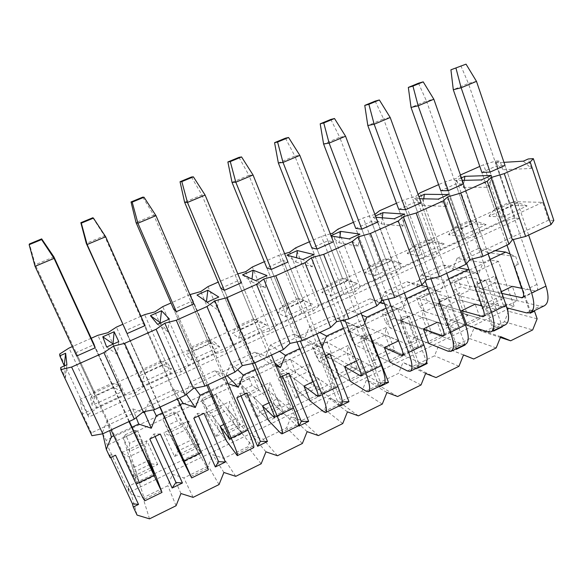 <?xml version="1.0" encoding="UTF-8"?>
<svg xmlns="http://www.w3.org/2000/svg" width="583" height="583" viewBox="0 0 583 583"><rect width="100%" height="100%" fill="white"/><g stroke="black" fill="none" stroke-linecap="round" stroke-linejoin="round"><path stroke-width="0.44" stroke-dasharray="2.92 2.19" d="M102.761 433.796L106.128 440.325L107.272 445.208L129.295 492.329L127.743 486.616L131.299 494.216L137.056 515.081M110.755 457.495L109.553 454.929L110.216 457.75M109.553 454.929L115.572 455.221M514.344 266.424L518.447 264.485L515.729 256.607L510.074 254.064M490.055 259.45L483.088 262.714L478.505 274.141L469.096 270.038M448.735 278.805L445.15 280.481L440.522 292.025L429.999 287.579L427.958 288.534M406.489 298.598L401.753 310.287L390.967 305.864L386.157 308.123M364.725 322.567L362.181 328.921L351.119 324.534L343.416 328.142M322.115 347.104L321.772 347.949L310.433 343.598L299.713 348.619M275.897 365.665L268.872 363.063L255.004 369.556M228.026 383.527L226.423 382.951L209.268 390.989M180.154 404.624L162.46 412.917M132.028 427.171L113.751 435.734M530.071 312.779L521.603 288.286M493.444 330.641L476.879 284.161L485.741 279.964L502.167 326.385M503.216 298.496L495.259 275.817L473.957 285.903L482.09 308.655L503.216 298.496L499.886 296.594L495.033 282.791L512.362 286.37L517.34 300.697L504.033 307.124L498.99 292.775L501.351 291.638M456.081 348.874L438.904 302.14L447.955 297.855L464.979 344.531M437.818 303.022L445.922 306.133L459.105 299.866L475.203 304.151L480.37 318.558L466.794 325.117L451.016 320.038L464.134 313.749L459.105 299.866L459.528 292.739L437.818 303.022L446.228 325.89L467.77 315.534L459.528 292.739M417.96 367.479L400.157 320.49L409.39 316.117L426.683 362.087M400.966 320.468L409.033 323.667L422.478 317.276L437.294 322.297L442.65 336.785L428.804 343.474L414.309 337.652L427.682 331.231L422.478 317.276L423.105 309.981L400.966 320.468L409.674 343.46L431.639 332.908L423.105 309.981M379.059 386.463L360.6 339.211L369.542 334.977M363.391 338.257L371.422 341.551L385.13 335.028L398.612 340.807L404.165 355.375L390.027 362.203L376.88 355.608L390.523 349.064L385.13 335.028L385.968 327.573L363.391 338.257L372.406 361.373L394.793 350.616L385.968 327.573M339.35 405.848L320.213 358.334L325.598 355.783M356.373 361.023L359.121 359.711L364.878 374.352L350.449 381.326L338.701 373.922L352.62 367.246L347.038 353.138L348.095 345.508L325.066 356.41L334.394 379.642L357.233 368.667L348.095 345.508M298.503 424.89L278.966 377.864L280.627 377.077M313.18 381.697L318.806 379.001L324.775 393.729L310.039 400.842L299.757 392.599L313.953 385.793L308.181 371.611L309.456 363.799L285.969 374.92L295.625 398.284L318.916 387.083L309.456 363.799M269.003 402.831L277.639 398.706L283.826 413.507L268.778 420.78L260.025 411.664L274.513 404.711L268.53 390.457L270.046 382.463L246.077 393.809L256.075 417.29L279.84 405.87L270.046 382.463M223.821 424.46L235.59 418.827L242.003 433.716L226.634 441.142L219.47 431.114L234.257 424.023L228.07 409.696L229.826 401.505L205.369 413.092L215.71 436.689L239.963 425.036L229.826 401.505M177.582 446.585L192.63 439.385L199.284 454.354L183.579 461.94L178.085 450.972L193.17 443.729L186.764 429.328L188.783 420.941L163.808 432.768L174.514 456.496L199.269 444.596L188.783 420.941M157.731 464.556L146.88 440.784L121.381 452.86L132.465 476.705L157.731 464.556L151.23 463.849L155.632 475.444L139.585 483.19L132.596 468.12L147.535 460.971M514.097 266.548L513.966 263.778L518.447 264.485M530.173 312.736L529.925 309.988L513.966 263.778M529.925 309.988L533.795 310.95M537.14 318.792L508.595 311.3L506.059 304.064L514.075 306.053L498.465 261.337L490.638 260.105L488.029 252.679L515.729 256.607M488.029 252.679L478.512 248.438L495.12 250.675M478.512 248.438L457.072 258.386L483.088 262.714M457.072 258.386L452.765 269.127L478.505 274.141M490.638 260.105L106.128 440.325M102.47 432.499L107.185 420.758L132.793 408.872L142.733 412.232M145.16 411.416L149.248 401.235L174.339 389.59L185.846 393.62L190.459 382.105L215.047 370.701L226.277 374.76L230.846 363.369L254.939 352.19L265.899 356.279L270.425 344.998L294.043 334.044L304.749 338.162L309.23 326.997L332.383 316.248L342.833 320.402L347.271 309.34L369.979 298.802L380.189 302.978L380.451 302.329M380.546 302.089L384.583 292.025L406.854 281.691L416.823 285.889L421.174 275.045L443.022 264.908L452.765 269.127M443.022 264.908L458.413 267.808M421.174 275.045L445.15 280.481M416.823 285.889L440.522 292.025M406.854 281.691L420.977 285.284M427.361 286.909L429.999 287.579M384.583 292.025L406.431 298.62M380.189 302.978L401.753 310.287M369.979 298.802L380.342 302.293M384.467 303.677L390.967 305.864M347.271 309.34L361.839 315.126M342.833 320.402L362.181 328.921M332.383 316.248L351.119 324.534M309.23 326.997L319.79 332.514M304.749 338.162L321.772 347.949M294.043 334.044L310.433 343.598M270.425 344.998L279.519 351.309M265.899 356.279L274.804 363.049M254.939 352.19L268.872 363.063M230.846 363.369L237.616 369.753M226.277 374.76L227.21 375.722M215.047 370.701L226.423 382.951M190.459 382.105L194.941 388.118M185.846 393.62L186.356 394.37M174.339 389.59L179.644 397.927M149.248 401.235L153.416 409.864M132.793 408.872L136.182 417.552M107.185 420.758L109.728 430.553M498.465 261.337L107.272 445.208M514.075 306.053L129.295 492.329M506.059 304.064L127.743 486.616M508.595 311.3L504.39 321.787L483.489 331.967L474.037 328.054L469.789 338.643L448.495 349.013L438.824 345.121L434.539 355.812L412.844 366.379L402.948 362.517L398.619 373.309L376.509 384.08L366.379 380.247L362.007 391.142L339.466 402.124L329.096 398.32L324.687 409.317L301.702 420.518L291.092 416.75L286.632 427.856L263.195 439.269L252.33 435.545L247.826 446.76L223.923 458.406L212.788 454.711L208.248 466.036L183.856 477.914L172.459 474.263L167.868 485.705L142.981 497.831L131.299 494.216M500.702 336.668L474.037 328.054M483.489 331.967L500.389 337.462M504.39 321.787L532.673 329.927M496.191 347.913L469.789 338.643M463.514 354.96L448.495 349.013M463.536 354.901L438.824 345.121M458.981 366.262L434.539 355.812M436.055 377.565L412.844 366.379M425.619 373.506L402.948 362.517M421.021 384.984L398.619 373.309M397.621 396.52L376.509 384.08M386.93 392.49L366.379 380.247M382.28 404.085L362.007 391.142M358.399 415.854L339.466 402.124M347.432 411.868L329.096 398.32M342.738 423.579L324.687 409.317M318.362 435.596L301.702 420.518M307.117 431.646L291.092 416.75M302.366 443.481L286.632 427.856M277.479 455.753L263.195 439.269M265.95 451.847L252.33 435.545M261.148 463.806L247.826 446.76M235.729 476.34L223.923 458.406M223.901 472.478L212.788 454.711M219.048 484.56L208.248 466.036M193.09 497.365L183.856 477.914M180.949 493.546L172.459 474.263M176.044 505.767L167.868 485.705M149.518 518.848L142.981 497.831M132.596 468.12L129.105 456.737L135.824 471.246L151.23 463.849L144.599 449.376L146.88 440.784M155.632 475.444L143.943 444.654L137.748 431.129L148.731 460.395L144.599 449.376L129.105 456.737L121.381 452.86M139.585 483.19L135.824 471.246L132.465 476.705M199.269 444.596L193.17 443.729L199.284 454.354M174.514 456.496L178.085 450.972L171.591 436.543L163.808 432.768M192.63 439.385L186.764 429.328L171.591 436.543L176.838 446.942L162.897 419.308L168.968 432.79L183.579 461.94M239.963 425.036L234.257 424.023L242.003 433.716M215.71 436.689L219.47 431.114L213.203 416.758L205.369 413.092M235.59 418.827L228.07 409.696L213.203 416.758L220.134 426.224L201.711 401.06L207.584 414.477L226.634 441.142M279.84 405.87L274.513 404.711L283.826 413.507M256.075 417.29L260.025 411.664L253.969 397.38L246.077 393.809M277.639 398.706L268.53 390.457L253.969 397.38L262.51 405.943L239.788 383.162L245.479 396.513L268.778 420.78M318.916 387.083L313.953 385.793L324.775 393.729M295.625 398.284L299.757 392.599L293.912 378.396L285.969 374.92M318.806 379.001L308.181 371.611L293.912 378.396L303.991 386.092L277.144 365.599L282.653 378.884L310.039 400.842M357.233 368.667L352.62 367.246L364.878 374.352M334.394 379.642L338.701 373.922L333.053 359.791L325.066 356.41M359.121 359.711L347.038 353.138L333.053 359.791L344.619 366.649L313.807 348.364L319.141 361.584L350.449 381.326M394.793 350.616L390.523 349.064L404.165 355.375M372.406 361.373L376.88 355.608L371.422 341.551L384.401 347.606L349.793 331.45L354.96 344.604L390.027 362.203M431.639 332.908L442.65 336.785M409.674 343.46L414.309 337.652L409.033 323.667L423.375 328.958L385.115 314.842L390.122 327.93L428.804 343.474M467.77 315.534L464.134 313.749L480.37 318.558M446.228 325.89L451.016 320.038L445.922 306.133L461.561 310.681L419.804 298.54L424.643 311.562L466.794 325.117M473.957 285.903L482.097 288.935L495.033 282.791L495.259 275.817M482.09 308.655L487.016 302.774L499.886 296.594L517.34 300.697M498.99 292.775L482.097 288.935L487.016 302.774L504.033 307.124M149.809 439.006L153.934 433.956L160.296 434.043M153.934 433.956L155.093 436.507M193.796 418.186L197.367 413.427L204.057 413.325M197.367 413.427L198.482 415.963M236.836 397.803L239.875 393.328L246.879 393.051M239.875 393.328L240.954 395.857M278.966 377.864L281.494 373.659L288.796 373.207M281.494 373.659L282.536 376.173M320.213 358.334L322.253 354.398L329.832 353.779M322.253 354.398L341.339 401.876L342.236 401.855M341.339 401.876L339.816 405.622M360.6 339.211L362.174 335.531L370.023 334.751M362.174 335.531L380.59 382.754L384.875 382.557M380.59 382.754L379.446 386.281M400.157 320.49L401.279 317.043L409.39 316.117M401.279 317.043L419.046 364.018L425.772 363.588M419.046 364.018L418.273 367.326M438.904 302.14L439.597 298.933L447.955 297.855M439.597 298.933L456.744 345.646L463.849 345.085M456.744 345.646L456.321 348.758M476.879 284.161L477.149 281.181L485.741 279.964M477.149 281.181L493.692 327.639L500.994 326.954M493.692 327.639L493.619 330.561M460.84 65.719L468.375 83.413L453.297 89.724M502.714 217.087L527.127 205.894L512.705 205.42L488.933 216.278L502.714 217.087L502.925 209.435L490.099 172.072L513.273 239.562M528.621 235.044L505.009 165.434L517.653 202.709L509.025 202.483L512.705 205.42M543.924 306.002L540.339 306.104L470.685 289.736L466.05 276.794L512.362 286.37M521.916 288.352L536.316 291.048C537.876 290.232 538.094 288.017 536.979 284.387L468.375 83.413L476.486 81.358M506.991 245.137L481.864 172.408L496.534 165.893L505.009 165.434M501.992 293.453L453.865 282.529L458.551 295.486L506.984 307.882M453.122 290.567L458.551 295.486L470.685 289.736L460.927 286.887L453.122 290.567L450.105 282.252L457.932 278.579L460.927 286.887M450.105 282.252L453.865 282.529L466.05 276.794L457.932 278.579M418.477 83.216L426.457 100.961L411.037 107.418M461.175 236.137L486.142 224.688L472.806 223.639L448.516 234.738L461.175 236.137L461.656 228.281L448.291 190.67L472.536 258.925M488.124 253.94L463.543 183.885L476.712 221.409L468.739 220.826L472.806 223.639M505.082 324.964L501.781 324.906L436.995 305.703L432.207 292.702L475.203 304.151M481.915 305.944L497.467 309.806C498.873 309.07 498.99 306.877 497.816 303.233L426.457 100.961L433.839 99.227M466.721 263.378L440.755 190.663L455.753 184.002L463.543 183.885M419.724 306.337L424.643 311.562L436.995 305.703L427.667 302.584L419.724 306.337L416.612 297.986L424.577 294.24L427.667 302.584M416.612 297.986L419.804 298.54L432.207 292.702L424.577 294.24M375.146 101.121L383.585 118.917L367.815 125.52M418.703 255.624L444.231 243.913L432.039 242.258L407.218 253.598L418.703 255.624L419.447 247.549L405.542 209.691L430.903 278.74M446.724 273.267L421.137 202.753L434.845 240.524L427.579 239.577L432.039 242.258M465.409 344.32L462.406 344.108L402.7 321.969L397.752 308.903L437.294 322.297M440.865 323.507L457.793 328.972C459.032 328.309 459.04 326.145 457.808 322.486L383.585 118.917L390.202 117.511M425.255 281.195L398.736 209.326L414.061 202.512L421.137 202.753M385.727 322.392L390.122 327.93L402.7 321.969L393.816 318.573L385.727 322.392L382.514 313.989L390.625 310.185L393.816 318.573M382.514 313.989L385.115 314.842L397.752 308.903L390.625 310.185M330.816 119.435L339.729 137.275L323.594 144.03M375.248 275.548L401.374 263.567L390.377 261.293L364.994 272.88L375.248 275.548L376.283 267.262L361.81 229.155L388.351 299.035M404.398 293.023L377.762 222.05L392.031 260.069L385.494 258.743L390.377 261.293M424.883 364.105L422.187 363.719L367.771 338.526L362.662 325.401L417.26 348.547C418.332 347.964 418.222 345.836 416.925 342.163L339.729 137.275L345.551 136.218M383.155 300.252L355.761 228.405L371.437 221.445L377.762 222.05M351.119 338.73L354.96 344.604L367.771 338.526L359.347 334.846L351.119 338.73L347.803 330.291L356.06 326.414L359.347 334.846M347.803 330.291L349.793 331.45L362.662 325.401L356.06 326.414M285.444 138.178L294.852 156.062L278.346 162.978M330.794 295.938L357.517 283.681L347.781 280.744L321.831 292.593L330.794 295.938L332.121 287.426L317.057 249.065L344.852 319.827M361.103 313.231L333.381 241.799L348.233 280.066L342.461 278.346L347.781 280.744M383.461 384.321L381.093 383.752L332.193 355.397L326.917 342.199L375.838 368.551C376.735 368.055 376.501 365.964 375.139 362.269L294.852 156.062L299.844 155.377M340.53 320.803L311.81 247.921L327.85 240.801L333.381 241.799M315.869 355.368L319.141 361.584L332.193 355.397L324.257 351.411L315.869 355.368L312.452 346.892L320.861 342.942L324.257 351.411M312.452 346.892L313.807 348.364L326.917 342.199L320.861 342.942M238.994 157.366L248.926 175.294L232.027 182.37M285.291 316.802L312.648 304.26L304.224 300.639L277.683 312.758L285.291 316.802L286.931 308.057L271.248 269.448L300.369 341.142M316.809 333.899L287.966 262.015L303.422 300.529L298.452 298.387L304.224 300.639M341.128 404.981L339.095 404.23L295.953 372.581L290.502 359.317L333.498 388.999C334.212 388.591 333.855 386.536 332.427 382.827L248.926 175.294L253.044 174.987M296.973 341.886L266.846 267.889L283.251 260.608L287.966 262.015M279.978 372.318L282.653 378.884L295.953 372.581L288.519 368.288L279.978 372.318L276.444 363.799L285.007 359.777L288.519 368.288M276.444 363.799L277.144 365.599L290.502 359.317L285.007 359.777M191.435 177.013L201.915 194.977L184.607 202.221M238.709 338.169L266.715 325.321L259.668 320.985L232.522 333.381L238.709 338.169L240.677 329.176L224.353 290.319L254.815 362.837M271.489 355.054L241.464 282.704L257.555 321.473L253.43 318.894L259.668 320.985M297.847 426.1L296.171 425.167L259.027 390.093L253.401 376.764L290.217 409.9C290.742 409.587 290.254 407.568 288.745 403.844L201.915 194.977L205.107 195.072M252.461 363.508L220.833 288.323L237.624 280.868L241.464 282.704M243.417 389.582L245.479 396.513L259.027 390.093L252.111 385.472L243.417 389.582L239.766 381.02L248.496 376.924L252.111 385.472M239.766 381.02L239.788 383.162L253.401 376.764L248.496 376.924M142.726 197.141L153.766 215.134L136.043 222.553M191.013 360.046L219.689 346.892L214.092 341.798L186.312 354.486L191.013 360.046L193.316 350.798L176.328 311.686L208.029 384.678M225.104 376.705L193.855 303.889L210.601 342.913L207.359 339.882L214.092 341.798M253.583 447.708L221.394 407.932L215.586 394.538L245.96 431.274C246.281 431.056 245.654 429.081 244.073 425.342L153.766 215.134L155.989 215.652M206.776 385.261L173.727 309.245L190.918 301.608L193.855 303.889M206.163 407.167L207.584 414.477L221.394 407.932L215.025 402.984L206.163 407.167L202.403 398.561L211.294 394.392L215.025 402.984M202.403 398.561L201.711 401.06L215.586 394.538L211.294 394.392M92.821 217.758L104.452 235.78L86.291 243.388M142.15 382.455L171.533 368.981L167.452 363.1L139.009 376.093L142.15 382.455L144.81 372.945L127.123 333.578L160.121 407.036M177.604 398.874L145.087 325.591L162.511 364.863L160.201 361.358L167.452 363.1M208.306 469.803L183.04 426.115L177.043 412.655L200.414 452.743L198.373 447.336L104.452 235.78L105.661 236.749M159.866 407.153L125.498 330.663L143.105 322.844L145.087 325.591M168.21 425.087L168.968 432.79L183.04 426.115L177.239 420.824L168.21 425.087L164.326 416.444L173.384 412.188L177.239 420.824M164.326 416.444L162.897 419.308L177.043 412.655L173.384 412.188M53.92 256.935L35.308 264.733L29.405 243.956M151.602 469.847L134.396 478.126L35.308 264.733L35.046 266.336M129.375 421.385L94.133 344.589L76.103 352.598L76.708 356.016L111.054 429.933M128.967 421.575L95.116 347.825L113.255 387.352L111.921 383.352L119.704 384.911L90.591 398.204L92.085 405.418L122.19 391.608L119.704 384.911M134.396 478.126L137.231 483.249L123.326 437.906L129.594 451.453L144.941 500.731M129.528 443.35L129.594 451.453L143.943 444.654L138.732 439.006L129.528 443.35L125.52 434.663L134.753 430.327L138.732 439.006M125.52 434.663L123.326 437.906L137.748 431.129L134.753 430.327M59.677 354.027L88.106 414.688L88.55 417.122L80.192 399.289L82.48 413.879L91.407 432.87L91.925 435.712M60.69 367.516L65.456 377.66L64.319 365.898M503.96 162.344L495.259 162.876L499.908 160.813L495.506 161.097L483.562 164.756L479.794 166.417M460.424 174.987L456.088 178.551L444.319 182.107L438.605 184.636M418.128 194.46L415.825 196.376L404.238 199.831L396.498 203.256M374.898 214.413L363.304 217.94L353.436 222.298M330.306 233.87L321.466 236.436L309.391 241.777M284.613 253.663L278.718 255.339L264.325 261.709M237.806 273.886L218.21 282.099M189.883 294.626L171.001 302.978M140.948 316.27L122.67 324.352M91.225 338.257L72.343 346.608M462.312 180.38L455.389 180.541L461.43 177.866M419.673 198.701L414.659 198.592L418.937 196.697M375.969 217.277L373.04 217.029L375.474 215.95M331.129 235.991L330.495 235.882L330.998 235.663M495.259 162.876L502.947 169.726L499.908 160.813M523.352 161.163L531.419 168.451L502.947 169.726M531.419 168.451L528.256 158.97M553.85 220.469L548.639 220.155L542.707 202.352L513.798 201.645L519.504 218.414L514.971 218.144L495.506 161.097M514.971 218.144L503.042 221.321L483.562 164.756M503.042 221.321L479.802 232.012L459.87 175.235M479.802 232.012L476.304 235.947L456.088 178.551M519.504 218.414L88.55 417.122M88.106 414.688L96.931 408.056L125.177 395.07L135.183 393.015L143.309 386.733L170.921 374.038L181.196 371.83L188.652 365.884L215.659 353.466L226.182 351.119L232.996 345.493L259.413 333.345L270.169 330.86L276.378 325.547L302.22 313.661L313.195 311.052L318.814 306.031L344.108 294.408L355.295 291.668L360.352 286.931L385.108 275.555L396.498 272.698L401.009 268.238L425.24 257.096L436.827 254.13L440.814 249.939L464.549 239.023L476.304 235.947M464.549 239.023L444.319 182.107M440.814 249.939L420.124 192.813M436.827 254.13L415.825 196.376M425.24 257.096L404.238 199.831M401.009 268.238L379.526 210.762M396.498 272.698L374.687 214.588M385.108 275.555L363.304 217.94M360.352 286.931L338.045 229.104M355.295 291.668L332.645 233.193M344.108 294.408L321.466 236.436M318.814 306.031L295.661 247.848M313.195 311.052L289.671 252.22M302.22 313.661L278.718 255.339M276.378 325.547L252.337 267.007M270.169 330.86L245.734 271.663M259.413 333.345L235.015 274.666M232.996 345.493L208.044 286.596M226.182 351.119L200.8 291.558M215.659 353.466L190.335 294.43M188.652 365.884L162.744 306.629M181.196 371.83L154.838 311.905M170.921 374.038L144.628 314.638M143.309 386.733L116.411 327.114M135.183 393.015L107.811 332.718M125.177 395.07L97.878 335.312M96.931 408.056L69.005 348.08M513.798 201.645L80.192 399.289M542.707 202.352L82.48 413.879M548.639 220.155L91.407 432.87M122.19 391.608L113.255 387.352L95.116 395.638L92.085 405.418M94.133 344.589L111.921 383.352L94.147 391.441L90.591 398.204M76.103 352.598L94.147 391.441L95.116 395.638L76.708 356.016M171.533 368.981L162.511 364.863L144.81 372.945L142.842 369.265L139.009 376.093M143.105 322.844L160.201 361.358L142.842 369.265L125.498 330.663M219.689 346.892L210.601 342.913L193.316 350.798L190.408 347.599L186.312 354.486M190.918 301.608L207.359 339.882L190.408 347.599L173.727 309.245M266.715 325.321L257.555 321.473L240.677 329.176L236.866 326.436L232.522 333.381M237.624 280.868L253.43 318.894L236.866 326.436L220.833 288.323M312.648 304.26L303.422 300.529L286.931 308.057L282.267 305.762L277.683 312.758M283.251 260.608L298.452 298.387L282.267 305.762L266.846 267.889M357.517 283.681L348.233 280.066L332.121 287.426L326.64 285.553L321.831 292.593M327.85 240.801L342.461 278.346L326.64 285.553L311.81 247.921M401.374 263.567L392.031 260.069L376.283 267.262L370.016 265.79L364.994 272.88M371.437 221.445L385.494 258.743L370.016 265.79L355.761 228.405M444.231 243.913L434.845 240.524L419.447 247.549L412.443 246.471L407.218 253.598M414.061 202.512L427.579 239.577L412.443 246.471L398.736 209.326M486.142 224.688L476.712 221.409L461.656 228.281L453.938 227.574L448.516 234.738M455.753 184.002L468.739 220.826L453.938 227.574L440.755 190.663M527.127 205.894L517.653 202.709L502.925 209.435L494.537 209.078L488.933 216.278M496.534 165.893L509.025 202.483L494.537 209.078L481.864 172.408M66.907 364.747L65.456 377.66M112.964 344.203L117.3 354.384L118.786 341.602M117.3 354.384L106.645 347.023M160.478 323.011L167.86 331.676L169.383 319.039M167.86 331.676L157.541 324.323M196.996 295.042L206.433 301.651M206.397 301.95L217.189 309.529L218.749 297.024M217.189 309.529L207.191 302.176M242.506 274.877L251.637 281.786L251.987 278.987M251.637 281.786L265.323 287.922L266.919 275.54M265.323 287.922L255.631 280.569M286.989 255.165L295.858 262.066L296.426 257.715M295.858 262.066L312.313 266.817L313.938 254.567M312.313 266.817L302.92 259.479M330.495 235.882L339.109 242.783L339.831 237.39M339.109 242.783L358.202 246.223L359.849 234.089M358.202 246.223L349.093 238.884M373.04 217.029L381.413 223.916L382.251 217.794M381.413 223.916L403.013 226.095L404.689 214.085M403.013 226.095L394.181 218.771M414.659 198.592L422.799 205.464L423.732 198.796M422.799 205.464L446.804 206.44L448.495 194.547M446.804 206.44L438.234 199.124M455.389 180.541L463.296 187.405L464.316 180.329M463.296 187.405L489.589 187.23L491.309 175.454M489.589 187.23L481.274 179.928M536.979 284.387L522.893 291.165M526.471 312.867L540.339 306.104M523.308 296.834L535.201 291.092M497.816 303.233L483.424 310.163M487.621 331.814L501.781 324.906M484.043 315.797L496.446 309.806M457.808 322.486L443.102 329.57M447.941 351.163L462.406 344.108M443.933 335.159L456.861 328.921M416.925 342.163L401.891 349.399M407.4 370.926L422.187 363.719M402.948 354.952L416.422 348.445M375.139 362.269L359.777 369.666M365.986 391.12L381.093 383.752M361.066 375.175L375.102 368.398M332.427 382.827L316.715 390.384M323.66 411.758L339.095 404.23M318.245 395.85L332.871 388.788M288.745 403.844L272.684 411.576M280.387 432.863L296.171 425.167M274.469 416.983L289.707 409.63M244.073 425.342L227.64 433.249M236.137 454.434L252.279 446.563M229.687 438.605L245.56 430.939M198.373 447.336L181.561 455.432M190.881 476.5L207.388 468.455M183.878 460.723L200.414 452.743M144.584 499.077L161.476 490.842M137.231 483.249L154.109 475.101M529.947 312.823L530.843 312.393M522.63 297.658L536.316 291.048M490.813 331.924L491.615 331.538M483.453 316.576L497.467 309.806M450.834 351.44L451.534 351.097M443.437 335.903L457.793 328.972M409.98 371.378L410.585 371.079M402.554 355.645L417.26 348.547M368.237 391.747L368.733 391.506M360.768 375.824L375.838 368.551M325.562 412.575L325.955 412.385M318.063 396.455L333.498 388.999M274.396 417.545L290.217 409.9M229.731 439.116L245.96 431.274M184.046 461.175L200.69 453.137M137.333 483.737L154.357 475.517"/><path stroke-width="0.87" d="M500.389 337.462L510.642 340.793L500.702 336.668L496.191 347.913L473.724 358.997L463.536 354.901L458.981 366.262L436.055 377.565L425.619 373.506L421.021 384.984L397.621 396.52L386.93 392.49L382.28 404.085L358.399 415.854L347.432 411.868L342.738 423.579L318.362 435.596L307.117 431.646L302.366 443.481L277.479 455.753L265.95 451.847L261.148 463.806L235.729 476.34L223.901 472.478L219.048 484.56L193.09 497.365L180.949 493.546L176.044 505.767L149.518 518.848L137.056 515.081L133.274 506.999L138.528 504.433L115.572 455.221L110.216 457.75L106.317 449.42L102.761 433.796M133.274 506.999L132.377 503.697L110.755 457.495M510.074 254.064L505.716 252.111L490.055 259.45M469.096 270.038L468.244 269.667L448.735 278.805M427.958 288.534L406.489 298.598M386.157 308.123L366.904 317.137L364.725 322.567M343.416 328.142L326.553 336.041L322.115 347.104M299.713 348.619L285.342 355.346L280.51 367.385L275.897 365.665M255.004 369.556L243.242 375.066L238.367 387.229L228.026 383.527M209.268 390.989L200.239 395.216L195.305 407.51L183.047 403.268L180.154 404.624M162.46 412.917L156.288 415.803L151.296 428.235L138.718 424.038L132.028 427.171M113.751 435.734L111.36 436.849L106.317 449.42M510.642 340.793L532.673 329.927L537.14 318.792L534.502 311.125L530.217 313.209L530.071 312.779M521.603 288.286L514.344 266.424M502.167 326.385L502.32 326.83L493.604 331.086L493.444 330.641M501.351 291.638L512.362 286.37L521.916 288.352M464.979 344.531L465.147 344.983L456.249 349.326L456.081 348.874M472.536 258.925L491.527 312.393C495.076 323.346 494.843 329.861 490.813 331.924L487.621 331.814L466.794 325.117L461.561 310.681L475.203 304.151L481.915 305.944M426.683 362.087L427.215 363.5L418.135 367.931L417.96 367.479M430.903 278.74L450.535 332.186C454.274 343.19 454.376 349.611 450.834 351.44L447.941 351.163L428.804 343.474L423.375 328.958L437.294 322.297L440.865 323.507M369.542 334.977L370.023 334.751L388.504 382.397L379.241 386.923L379.059 386.463M388.351 299.035L408.632 352.424C412.567 363.471 413.019 369.79 409.98 371.378L407.4 370.926L390.027 362.203L384.401 347.606L398.619 340.815M325.598 355.783L329.832 353.779L348.998 401.687L339.539 406.3L339.35 405.848M344.852 319.827L365.781 373.113C369.921 384.212 370.744 390.428 368.237 391.747L365.986 391.12L350.449 381.326L344.619 366.649L356.373 361.023M280.627 377.077L288.796 373.207L308.662 421.378L299.006 426.093L298.503 424.89M300.369 341.142L321.954 394.276C326.312 405.425 327.515 411.525 325.562 412.575L323.66 411.758L310.039 400.842L303.991 386.092L313.18 381.697M246.879 393.051L267.473 441.484L257.613 446.294L236.836 397.803L246.879 393.051M254.815 362.837L277.114 415.927C281.691 427.12 283.294 433.103 281.932 433.869L280.387 432.863L268.778 420.78L262.51 405.943L269.003 402.831M204.057 413.325L225.41 462.02L215.331 466.939L193.796 418.186L204.057 413.325M208.029 384.678L231.225 438.088C236.042 449.325 238.061 455.177 237.303 455.651L226.634 441.142L220.134 426.224L223.821 424.46M160.296 434.043L182.435 482.994L172.145 488.022L149.809 439.006L160.296 434.043M160.121 407.036L191.654 477.929L183.579 461.94L176.838 446.942L177.582 446.585M147.535 460.971L148.731 460.395L155.632 475.444L161.987 492.409L128.967 421.575M530.217 313.209L530.173 312.736M533.795 310.95L534.502 311.125M495.12 250.675L505.716 252.111M142.733 412.232L144.584 412.859L145.16 411.416M458.413 267.808L468.244 269.667M420.977 285.284L427.361 286.909M380.342 302.293L384.467 303.677M361.839 315.126L366.904 317.137M319.79 332.514L326.553 336.041M279.519 351.309L285.342 355.346M274.804 363.049L280.51 367.385M237.616 369.753L243.242 375.066M227.21 375.722L238.367 387.229M194.941 388.118L200.239 395.216M186.356 394.37L195.305 407.51M179.644 397.927L183.047 403.268M153.416 409.864L156.288 415.803M144.584 412.859L151.296 428.235M136.182 417.552L138.718 424.038M109.728 430.553L111.36 436.849M473.724 358.997L463.514 354.96M138.528 504.433L132.377 503.697M155.093 436.507L175.957 482.462L182.435 482.994M175.957 482.462L172.145 488.022M198.482 415.963L218.618 461.678L225.41 462.02M218.618 461.678L215.331 466.939M240.954 395.857L260.382 441.331L267.473 441.484M260.382 441.331L257.613 446.294M282.536 376.173L301.28 421.4L308.662 421.378M301.28 421.4L299.006 426.093M342.236 401.855L348.998 401.687M339.816 405.622L339.539 406.3M384.875 382.557L388.504 382.397M379.446 386.281L379.241 386.923M425.772 363.588L427.215 363.5M418.273 367.326L418.135 367.931M463.849 345.085L465.147 344.983M456.321 348.758L456.249 349.326M500.994 326.954L502.32 326.83M493.619 330.561L493.604 331.086M450.921 69.814L466.043 64.152L450.921 69.814L453.297 89.724L461.146 87.778L456.008 68.298M476.486 81.358L505.009 165.434L490.099 172.072L461.146 87.778L476.486 81.358L466.043 64.152M513.273 239.562L531.638 293.023L545.95 286.115L528.621 235.044M545.95 286.115C549.252 297.002 548.581 303.634 543.924 306.002L530.843 312.393M501.992 293.453L522.339 297.796C523.84 297.009 524.03 294.801 522.893 291.165L506.991 245.137M490.099 172.072L481.864 172.408L453.297 89.724M506.984 307.882L526.471 312.867L529.947 312.823C534.443 310.535 535.005 303.932 531.638 293.023M408.333 87.414L412.939 86.102L423.2 81.86L418.477 83.216L408.333 87.414L411.037 107.418L418.149 105.8L412.939 86.102M433.839 99.227L463.543 183.885L448.291 190.67L418.149 105.8L433.839 99.227L423.2 81.86M491.527 312.393L506.153 305.324L488.124 253.94M506.153 305.324C509.637 316.27 509.28 322.814 505.082 324.964L491.615 331.538M461.561 310.681L483.198 316.7C484.546 315.986 484.619 313.807 483.424 310.163L466.721 263.378M448.291 190.67L440.755 190.663L411.037 107.418M364.769 105.406L368.864 104.313L379.365 99.97L375.146 101.121L364.769 105.406L367.815 125.52L374.155 124.237L368.864 104.313M390.202 117.511L421.137 202.753L405.542 209.691L374.155 124.237L390.202 117.511L379.365 99.97M450.535 332.186L465.489 324.964L446.724 273.267M465.489 324.964C469.162 335.954 469.133 342.403 465.409 344.32L451.534 351.097M423.375 328.958L443.211 336.012C444.392 335.378 444.355 333.228 443.102 329.57L425.255 281.195M405.542 209.691L398.736 209.326L367.815 125.52M320.191 123.822L323.754 122.955L334.504 118.517L330.816 119.435L320.191 123.822L323.594 144.03L329.118 143.105L323.754 122.955M345.551 136.218L377.762 222.05L361.81 229.155L329.118 143.105L345.551 136.218L334.504 118.517M408.632 352.424L423.914 345.041L404.398 293.023M423.914 345.041C427.784 356.075 428.104 362.429 424.883 364.105L410.585 371.079M384.401 347.606L402.357 355.739C403.37 355.193 403.217 353.079 401.891 349.399L383.155 300.252M361.81 229.155L355.761 228.405L323.594 144.03M274.571 142.675L277.574 142.041L288.578 137.493L285.444 138.178L274.571 142.675L278.346 162.978L283.025 162.424L277.574 142.041M299.844 155.377L333.381 241.799L317.057 249.065L283.025 162.424L299.844 155.377L288.578 137.493M365.781 373.113L381.413 365.563L361.103 313.231M381.413 365.563C385.48 376.647 386.165 382.9 383.461 384.321L368.733 391.506M344.619 366.649L360.607 375.904C361.445 375.437 361.168 373.36 359.777 369.666L340.53 320.803M317.057 249.065L311.81 247.921L278.346 162.978M227.866 161.965L230.278 161.586L241.551 156.929L238.994 157.366L227.866 161.965L232.027 182.37L235.809 182.209L230.278 161.586M253.044 174.987L287.966 262.015L271.248 269.448L235.809 182.209L253.044 174.987L241.551 156.929M321.954 394.276L337.943 386.558L316.809 333.899M337.943 386.558C342.221 397.686 343.285 403.83 341.128 404.981L325.955 412.385M303.991 386.092L317.932 396.513C318.58 396.141 318.172 394.101 316.715 390.384L296.973 341.886M271.248 269.448L266.846 267.889L232.027 182.37M180.038 181.728L181.83 181.612L193.381 176.838L191.435 177.013L180.038 181.728L184.607 202.221L187.456 202.469L181.83 181.612M205.107 195.072L241.464 282.704L224.353 290.319L187.456 202.469L205.107 195.072L193.381 176.838M277.114 415.927L293.475 408.027L271.489 355.054M293.475 408.027C297.971 419.206 299.429 425.226 297.847 426.1L282.208 433.737M262.51 405.943L274.301 417.588C274.753 417.304 274.214 415.3 272.684 411.576L252.461 363.508M224.353 290.319L220.833 288.323L184.607 202.221M131.044 201.966L132.195 202.126L144.03 197.236L142.726 197.141L131.044 201.966L136.043 222.553L137.901 223.231L132.195 202.126M155.989 215.652L193.855 303.889L176.328 311.686L137.901 223.231L155.989 215.652L144.03 197.236M231.225 438.088L247.972 429.999L225.104 376.705M247.972 429.999C252.694 441.222 254.567 447.125 253.583 447.708L237.463 455.571M220.134 426.224L229.68 439.137L227.64 433.249L206.776 385.261M176.328 311.686L173.727 309.245L136.043 222.553M80.848 222.699L81.314 223.151L93.448 218.137L92.821 217.758L80.848 222.699L86.291 243.388L87.115 244.517L81.314 223.151M105.661 236.749L145.087 325.591L127.123 333.578L87.115 244.517L105.661 236.749L93.448 218.137M184.257 460.767L201.397 452.488L177.604 398.874M201.397 452.488C206.36 463.755 208.663 469.526 208.306 469.803L191.683 477.914M176.838 446.942L184.046 461.175L159.866 407.153M127.123 333.578L86.291 243.388M29.405 243.956L29.15 244.707L41.59 239.569L41.67 238.884L29.405 243.956M41.67 238.884L53.92 256.935L54.059 258.371L41.59 239.569M53.92 256.935L94.133 344.589L95.116 347.825L54.059 258.371L35.046 266.336L29.15 244.707M35.046 266.336L76.708 356.016L95.116 347.825M111.054 429.933L136.167 483.992L153.715 475.517M148.731 460.395L154.371 475.509L129.375 421.385M161.936 492.438L144.941 500.731C144.395 500.892 141.472 495.31 136.167 483.992M64.319 365.898L59.809 355.827L59.677 354.027L69.005 348.08L72.343 346.608M60.851 369.629L71.607 367.057L103.905 352.613L113.496 346.12L124.602 343.358L156.084 329.286L164.821 323.201L176.263 320.264L206.95 306.541L214.872 300.85L226.634 297.745L256.564 284.366L263.705 279.046L275.759 275.781L304.96 262.729L311.358 257.766L323.689 254.356L352.183 241.61L357.875 236.997L370.46 233.44L398.276 221.001L403.29 216.716L416.124 213.028L443.284 200.88L447.649 196.901L460.708 193.09L487.235 181.233L490.981 177.553L504.266 173.617L530.18 162.03L533.336 158.642L553.85 220.469L551.008 224.593L525.626 236.436L512.377 239.795L508.959 244.219L482.994 256.338L469.949 259.566L465.941 264.296L439.363 276.699L426.537 279.789L421.91 284.847L394.698 297.549L382.105 300.5L376.822 305.893L348.969 318.894L336.61 321.692L330.656 327.442L302.118 340.756L290.028 343.402L283.36 349.516L254.122 363.158L242.309 365.636L234.905 372.129L204.932 386.121L193.418 388.416L185.226 395.318L154.502 409.66L143.301 411.773L134.301 419.09L102.783 433.796L91.925 435.712L60.851 369.629L60.69 367.516L66.907 364.747L65.624 353.254L59.809 355.827M64.268 365.33L65.624 353.254M479.794 166.417L460.424 174.987M438.605 184.636L420.124 192.813L418.128 194.46M396.498 203.256L379.526 210.762L374.898 214.413M353.436 222.298L338.045 229.104L332.645 233.193L330.306 233.87M309.391 241.777L295.661 247.848L289.671 252.22L284.613 253.663M264.325 261.709L252.337 267.007L245.734 271.663L237.806 273.886M218.21 282.099L208.044 286.596L200.8 291.558L189.883 294.626M171.001 302.978L162.744 306.629L154.838 311.905L144.628 314.638L140.948 316.27M122.67 324.352L116.411 327.114L107.811 332.718L97.878 335.312L91.225 338.257M533.336 158.642L528.256 158.97L523.352 161.163L503.96 162.344M461.43 177.866L464.891 176.328L491.309 175.454L481.274 179.928L462.312 180.38M418.937 196.697L424.373 194.285L448.495 194.547L438.234 199.124L419.673 198.701M375.474 215.95L382.958 212.635L404.689 214.085L394.181 218.771L375.969 217.277M330.998 235.663L340.632 231.393L359.849 234.089L349.093 238.884L331.129 235.991M297.366 250.566L313.938 254.567L302.92 259.479L286.989 255.165L297.366 250.566L296.426 257.715M253.109 270.177L266.919 275.54L255.631 280.569L242.506 274.877L253.109 270.177L251.987 278.987M207.847 290.232L218.749 297.024L207.191 302.176L196.996 295.042L207.847 290.232L206.433 301.651M161.535 310.754L169.383 319.039L157.541 324.323L150.436 315.673L161.535 310.754L160.114 322.588L160.478 323.011M114.144 331.756L118.786 341.602L106.645 347.023L102.776 336.792L114.144 331.756L112.964 344.203M490.981 177.553L512.377 239.795M525.626 236.436L504.266 173.617M551.008 224.593L530.18 162.03M487.235 181.233L508.959 244.219M460.708 193.09L482.994 256.338M447.649 196.901L469.949 259.566M443.284 200.88L465.941 264.296M416.124 213.028L439.363 276.699M403.29 216.716L426.537 279.789M398.276 221.001L421.91 284.847M370.46 233.44L394.698 297.549M357.875 236.997L382.105 300.5M352.183 241.61L376.822 305.893M323.689 254.356L348.969 318.894M311.358 257.766L336.61 321.692M304.96 262.729L330.656 327.442M275.759 275.781L302.118 340.756M263.705 279.046L290.028 343.402M256.564 284.366L283.36 349.516M226.634 297.745L254.122 363.158M214.872 300.85L242.309 365.636M206.95 306.541L234.905 372.129M176.263 320.264L204.932 386.121M164.821 323.201L193.418 388.416M156.084 329.286L185.226 395.318M124.602 343.358L154.502 409.66M113.496 346.12L143.301 411.773M103.905 352.613L134.301 419.09M71.607 367.057L102.783 433.796M102.776 336.792L112.752 343.708M150.436 315.673L160.114 322.588M339.831 237.39L340.632 231.393M382.251 217.794L382.958 212.635M423.732 198.796L424.373 194.285M464.316 180.329L464.891 176.328M521.26 297.826L523.308 296.834M482.199 316.686L484.043 315.797M442.315 335.946L443.933 335.159M401.556 355.623L402.948 354.952M359.915 375.729L361.066 375.175M317.349 396.28L318.245 395.85M273.828 417.297L274.469 416.983"/></g></svg>
